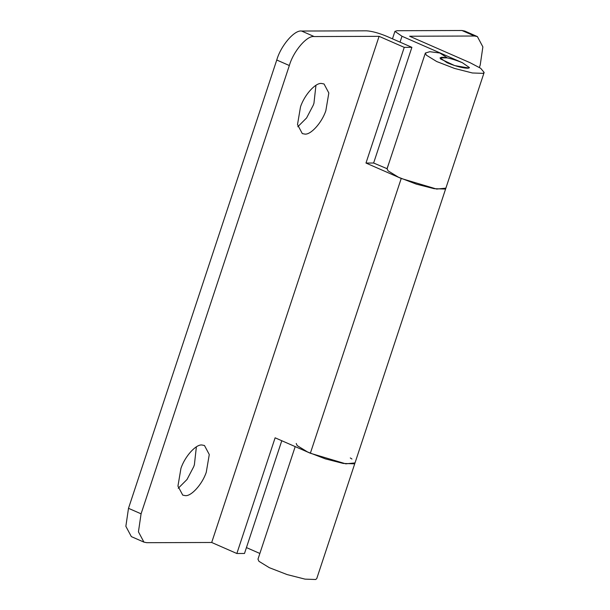 <?xml version="1.0" encoding="UTF-8"?>
<svg xmlns="http://www.w3.org/2000/svg" width="610" height="610" viewBox="0 0 610 610"><rect width="100%" height="100%" fill="white"/><g stroke="black" fill="none" stroke-linecap="round" stroke-linejoin="round"><path stroke-width="0.91" d="M468.152 68.213C463.165 68.236 456.158 66.421 447.115 62.769L440.062 57.881L441.724 57.241C446.924 57.393 453.809 59.216 462.388 62.716L469.448 67.603L468.152 68.213M296.231 443.478L297.184 445.605L307.608 452.002L325.397 458.888L343.285 463.447L353.937 463.806L355.012 462.914L445.879 188.147L444.812 189.047L434.152 188.681L416.272 184.121L398.483 177.236L388.051 170.838L387.106 168.711L373.625 163.023L365.985 163.045L401.22 178.478L436.691 189.07L445.879 188.154L484.142 72.46L483.074 73.352L472.414 72.986L454.534 68.434L436.737 61.549L426.314 55.152L425.368 53.024L429.806 51.713L439.863 53.017L447.305 57.874L440.062 57.881L440.534 58.949L454.641 65.583L468.915 68.045L469.448 67.596L462.388 62.716L401.99 36.257L400.046 42.143M388.989 163.015L386.946 168.856M351.962 459.033L350.3 457.935M479.391 67.451L480.238 64.881L482.876 46.886L477.386 36.585L474.534 36.013L461.953 30.5L397.041 30.721L394.929 31.369L401.99 36.257M461.953 30.5L464.805 31.072L477.386 36.585M316.75 578.6L315.683 579.5L305.023 579.134L287.142 574.582L269.346 567.696L258.922 561.299L257.977 559.164L295.202 446.611M259.86 553.468L246.44 547.589M474.534 36.013L409.623 36.234L470.028 62.685L480.695 68.305L484.142 72.46M325.839 110.723L328.836 92.987L324.04 83.974L321.539 83.471C315.69 82.533 304.558 94.649 300.509 106.841L297.505 124.577L302.301 133.59L304.802 134.086C310.65 135.031 321.783 122.907 325.839 110.723M297.81 126.735L306.586 117.959L313.25 105.21L313.952 103.227L315.95 85.316M206.271 472.254L209.276 454.519L204.472 445.506L201.979 445.003C196.13 444.065 184.99 456.181 180.941 468.373L177.937 486.109L182.741 495.122L185.234 495.617C191.082 496.563 202.215 484.439 206.271 472.254M178.242 488.267L187.018 479.49L193.69 466.741L194.384 464.759L196.382 446.848M373.625 163.023L411.887 47.328L404.247 47.359L365.985 163.045M316.75 578.608L355.012 462.914L345.824 463.836L310.353 453.245L275.118 437.812L236.855 553.506L211.693 542.481L146.781 542.694L143.929 542.122L131.348 536.617L125.858 526.316L128.496 508.313L141.078 513.826L138.439 531.828L143.929 542.122M281.782 440.733L244.496 553.476L236.855 553.506M404.247 47.359L379.084 36.333L314.173 36.554C307.043 35.281 293.387 51.217 289.338 65.529L141.078 513.826M289.338 65.529L276.757 60.016C280.806 45.704 294.462 29.776 301.592 31.041L366.496 30.82C371.902 31.156 378.642 32.986 386.717 36.31L411.887 47.328M276.757 60.016L128.496 508.313M379.084 36.333L211.693 542.481M301.592 31.041L314.173 36.554M401.22 178.478L310.353 453.245M394.929 31.369L392.466 38.826M387.045 168.901L425.368 53.024"/></g></svg>
